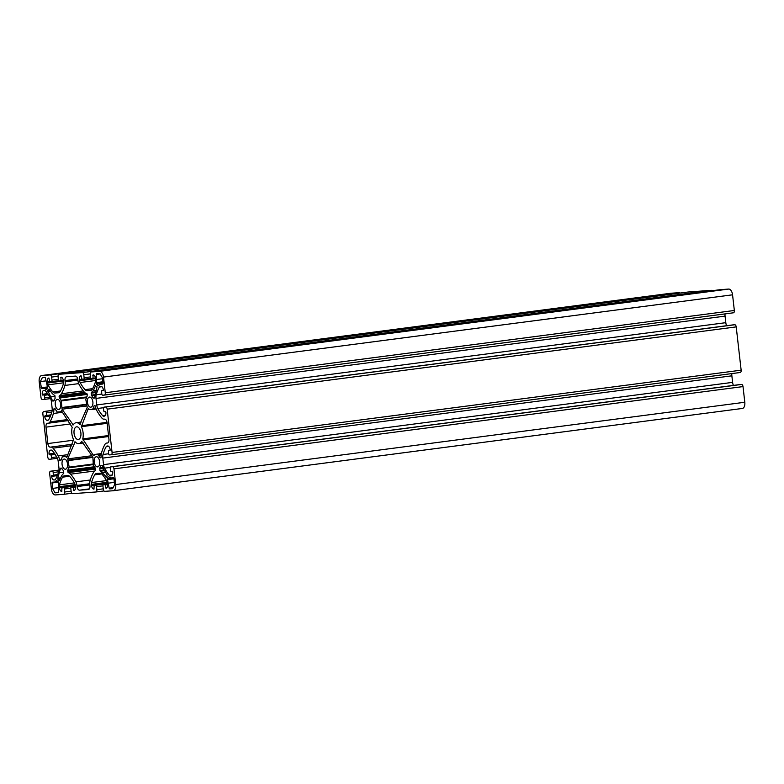<?xml version="1.0" encoding="UTF-8"?>
<svg xmlns="http://www.w3.org/2000/svg" width="784" height="784" viewBox="0 0 784 784"><rect width="100%" height="100%" fill="white"/><g stroke="black" fill="none" stroke-linecap="round" stroke-linejoin="round"><path stroke-width="1.18" d="M76.744 426.8A6.39 3.42 -97.5 0 0 76.646 426.81A6.39 3.42 -97.5 0 0 74.068 433.483A6.39 3.42 -97.5 0 0 78.194 439.481A6.39 3.42 -97.5 0 0 78.302 439.471A6.39 3.42 -97.5 0 0 80.87 432.797A6.39 3.42 -97.5 0 0 76.744 426.8M96.363 456.749A5.106 2.734 -97.5 0 0 96.285 456.758A5.106 2.734 -97.5 0 0 94.217 462.099A5.106 2.734 -97.5 0 0 97.52 466.901A5.106 2.734 -97.5 0 0 97.608 466.892A5.106 2.734 -97.5 0 0 99.666 461.551A5.106 2.734 -97.5 0 0 96.363 456.749M64.219 459.071A5.106 2.734 -97.5 0 0 64.131 459.081A5.106 2.734 -97.5 0 0 62.073 464.422A5.106 2.734 -97.5 0 0 65.376 469.224A5.106 2.734 -97.5 0 0 65.454 469.214A5.106 2.734 -97.5 0 0 67.522 463.873A5.106 2.734 -97.5 0 0 64.219 459.071M89.562 397.057A5.106 2.734 -97.5 0 0 89.484 397.067A5.106 2.734 -97.5 0 0 87.416 402.408A5.106 2.734 -97.5 0 0 90.719 407.2A5.106 2.734 -97.5 0 0 90.807 407.19A5.106 2.734 -97.5 0 0 92.865 401.849A5.106 2.734 -97.5 0 0 89.562 397.057M57.418 399.379A5.106 2.734 -97.5 0 0 57.33 399.389A5.106 2.734 -97.5 0 0 55.272 404.73A5.106 2.734 -97.5 0 0 58.575 409.532A5.106 2.734 -97.5 0 0 58.653 409.522A5.106 2.734 -97.5 0 0 60.721 404.181A5.106 2.734 -97.5 0 0 57.418 399.379M61.279 400.477L62.054 409.209L73.216 424.908A10.515 5.635 82.5 0 1 76.107 422.713A10.515 5.635 82.5 0 1 76.283 422.694A10.515 5.635 82.5 0 1 79.792 424.428L87.22 407.386L85.75 399.134L86.269 398.478A7.517 4.028 82.5 0 1 87.24 396.028L86.799 393.646A9.016 4.831 82.5 0 1 84.319 392.118A40.572 21.727 82.5 0 1 79.057 384.415A6.007 3.224 82.5 0 1 77.998 380.857L77.861 379.691A3.753 2.009 -97.5 0 0 75.431 376.104L66.591 376.751A3.753 2.009 -97.5 0 0 66.522 376.751A3.753 2.009 -97.5 0 0 65.003 380.622L65.141 381.788A6.007 3.224 82.5 0 1 64.896 385.434A40.572 21.727 82.5 0 1 61.456 393.764A9.016 4.831 82.5 0 1 59.368 395.636L59.476 398.037A7.517 4.028 82.5 0 1 60.976 400.301L61.279 400.477M93.962 465.97L93.296 465.402L92.884 457.072L81.722 441.372A10.515 5.635 82.5 0 1 78.831 443.568A10.515 5.635 82.5 0 1 75.146 441.853L67.718 458.895L69.188 467.146L68.669 467.803A7.517 4.028 82.5 0 1 67.698 470.243L68.139 472.634A9.016 4.831 82.5 0 1 70.619 474.163A40.572 21.727 82.5 0 1 75.881 481.866A6.007 3.224 82.5 0 1 76.94 485.423L77.077 486.58A3.753 2.009 -97.5 0 0 79.507 490.167L88.347 489.53A3.753 2.009 -97.5 0 0 88.416 489.52A3.753 2.009 -97.5 0 0 89.935 485.659L89.807 484.492A6.007 3.224 82.5 0 1 90.042 480.837A40.572 21.727 82.5 0 1 93.482 472.507A9.016 4.831 82.5 0 1 95.57 470.645L95.462 468.234A7.517 4.028 82.5 0 1 93.962 465.97M88.935 409.287L88.18 408.807L81.34 426.702A10.515 5.635 82.5 0 1 82.732 438.922L93.512 455.533L94.315 454.495L97.863 454.24L98.323 455.318A7.517 4.028 82.5 0 1 99.852 457.513L100.793 457.787L101.107 457.101A9.016 4.831 82.5 0 1 101.538 452.799A40.572 21.727 82.5 0 1 104.929 444.41A6.007 3.224 82.5 0 1 106.634 443.068A6.007 3.224 82.5 0 1 106.732 443.058L107.359 443.019A3.753 2.009 -97.5 0 0 107.428 443.009A3.753 2.009 -97.5 0 0 108.947 439.138L107.075 422.723A3.753 2.009 -97.5 0 0 104.644 419.136L104.017 419.185A6.007 3.224 82.5 0 1 101.94 418.107A40.572 21.727 82.5 0 1 96.697 410.346A9.016 4.831 82.5 0 1 95.305 406.171L94.825 405.553L93.972 405.955A7.517 4.028 82.5 0 1 92.973 408.337L92.767 409.464L88.935 409.287M61.426 410.738L60.623 411.786L57.075 412.041L56.615 410.963A7.517 4.028 82.5 0 1 55.086 408.768L54.145 408.493L53.831 409.17A9.016 4.831 82.5 0 1 53.4 413.472A40.572 21.727 82.5 0 1 50.009 421.87A6.007 3.224 82.5 0 1 48.304 423.213A6.007 3.224 82.5 0 1 48.206 423.223L47.579 423.262A3.753 2.009 -97.5 0 0 47.52 423.272A3.753 2.009 -97.5 0 0 45.991 427.143L47.863 443.558A3.753 2.009 -97.5 0 0 50.294 447.145L50.921 447.096A6.007 3.224 82.5 0 1 52.998 448.164A40.572 21.727 82.5 0 1 58.241 455.935A9.016 4.831 82.5 0 1 59.643 460.1L60.113 460.727L60.966 460.326A7.517 4.028 82.5 0 1 61.965 457.944L62.171 456.817L65.719 456.562L66.758 457.474L73.598 439.579A10.515 5.635 82.5 0 1 72.206 427.358L61.426 410.738M96.226 374.448L96.569 384.189L98.284 385.855L100.038 384.258L102.753 384.062L103.067 383.288L102.449 377.859L99.872 373.439L96.54 373.674L96.226 374.448L100.166 373.939M100.038 384.258L102.822 383.895M97.716 385.885L98.333 385.806M96.569 384.189L103.047 383.337M96.422 383.2L102.959 382.347M96.599 382.602L102.9 381.779M96.804 379.495L102.547 378.741M52.489 488.422L55.066 492.842L58.398 492.597L58.379 482.091L56.654 480.425L54.9 482.023L52.185 482.219L52.489 488.422L58.241 487.668M55.066 492.842L58.477 492.391M51.871 482.993L58.379 482.14M54.9 482.023L58.045 481.611M60.623 411.786L62.014 411.6L60.623 411.786M62.171 456.817L67.297 456.151L62.171 456.817M94.315 454.495L101.352 453.573L94.315 454.495M92.767 409.464L96.099 409.023L92.767 409.464M105.987 477.162L107.153 475.712L107.016 474.643L103.831 469.479L102.586 465.823L101.077 465.284L99.852 467.921L99.96 470.488L106.595 477.084M102.557 472.576L105.507 472.193M100.391 471.204L104.556 470.665M99.96 470.488L104.115 469.949M99.735 468.558L103.351 468.087M99.852 467.921L103.155 467.489M100.773 465.647L102.302 465.451M47.785 390.569L52.352 400.448L53.861 400.987L55.086 398.36L54.978 395.783L52.381 393.695L48.951 389.109L47.785 390.569L49.843 390.295M52.822 401.065L53.92 400.928M52.352 400.448L54.341 400.193M51.117 396.802L55.037 396.292M47.922 391.637L50.578 391.294M111.21 454.769L740.194 372.498A2.254 1.205 -97.5 0 0 740.233 372.498A2.254 1.205 -97.5 0 0 741.145 370.175L736.215 326.899A2.254 1.205 -97.5 0 0 734.755 324.743L733.148 324.86A1.499 0.804 -97.5 0 0 733.118 324.86A1.499 0.804 -97.5 0 0 733.099 324.87M111.132 454.779A2.254 1.205 -97.5 0 0 111.171 454.779A2.254 1.205 -97.5 0 0 112.083 452.456L107.153 409.17A2.254 1.205 -97.5 0 0 105.693 407.023L104.086 407.141A1.499 0.804 -97.5 0 0 104.056 407.141A1.499 0.804 -97.5 0 0 103.449 408.689L103.988 411.659L105.595 411.541L105.889 412.276A3.753 2.009 82.5 0 1 104.36 416.147A3.753 2.009 82.5 0 1 104.301 416.147L103.674 416.196A3.009 1.607 82.5 0 1 102.635 415.657A37.563 20.119 82.5 0 1 97.784 408.464A6.007 3.224 82.5 0 1 96.746 404.946L96.001 398.409A6.007 3.224 82.5 0 1 96.226 394.793A37.563 20.119 82.5 0 1 99.372 387.022A3.009 1.607 82.5 0 1 100.225 386.355A3.009 1.607 82.5 0 1 100.274 386.345L100.901 386.306A3.753 2.009 82.5 0 1 103.331 389.893L103.223 390.648L101.606 390.765L101.753 393.764A1.499 0.804 -97.5 0 0 102.724 395.195L104.331 395.087A2.254 1.205 -97.5 0 0 104.37 395.077A2.254 1.205 -97.5 0 0 105.281 392.755L103.498 377.084A6.007 3.224 -97.5 0 0 99.597 371.351L91.16 371.959A2.254 1.205 -97.5 0 0 91.12 371.969A2.254 1.205 -97.5 0 0 90.209 374.282L90.552 377.271A1.499 0.804 -97.5 0 0 91.522 378.701L92.943 378.603L93.11 374.83A3.753 2.009 82.5 0 1 95.54 378.417L95.677 379.574A3.009 1.607 82.5 0 1 95.56 381.406A37.563 20.119 82.5 0 1 92.375 389.119A6.007 3.224 82.5 0 1 90.689 390.422A6.007 3.224 82.5 0 1 90.591 390.432L87.063 390.687A6.007 3.224 82.5 0 1 85.005 389.648A37.563 20.119 82.5 0 1 80.135 382.523A3.009 1.607 82.5 0 1 79.605 380.74L79.468 379.574A3.753 2.009 82.5 0 1 80.997 375.703A3.753 2.009 82.5 0 1 81.056 375.703L81.84 379.035L83.486 379.289A1.499 0.804 -97.5 0 0 83.516 379.28A1.499 0.804 -97.5 0 0 84.123 377.741L83.78 374.752A2.254 1.205 -97.5 0 0 82.32 372.596L59.016 374.282A2.254 1.205 -97.5 0 0 58.976 374.291A2.254 1.205 -97.5 0 0 58.065 376.614L58.408 379.593A1.499 0.804 -97.5 0 0 59.378 381.034L60.946 380.544L60.966 377.153A3.753 2.009 82.5 0 1 63.396 380.74L63.533 381.906A3.009 1.607 82.5 0 1 63.406 383.729A37.563 20.119 82.5 0 1 60.221 391.441A6.007 3.224 82.5 0 1 58.535 392.755A6.007 3.224 82.5 0 1 58.437 392.764L54.909 393.019A6.007 3.224 82.5 0 1 52.861 391.971A37.563 20.119 82.5 0 1 47.981 384.846A3.009 1.607 82.5 0 1 47.452 383.062L47.324 381.906A3.753 2.009 82.5 0 1 48.843 378.035A3.753 2.009 82.5 0 1 48.902 378.025L49.686 381.357L51.342 381.612A1.499 0.804 -97.5 0 0 51.362 381.612A1.499 0.804 -97.5 0 0 51.969 380.064L51.636 377.075A2.254 1.205 -97.5 0 0 50.176 374.928L41.738 375.536A6.007 3.224 -97.5 0 0 41.64 375.546A6.007 3.224 -97.5 0 0 39.2 381.739L40.984 397.41A2.254 1.205 -97.5 0 0 42.444 399.556L44.051 399.448A1.499 0.804 -97.5 0 0 44.08 399.438A1.499 0.804 -97.5 0 0 44.688 397.89L44.149 394.92L42.542 395.038L42.258 394.303A3.753 2.009 82.5 0 1 43.777 390.442A3.753 2.009 82.5 0 1 43.835 390.432L44.463 390.383A3.009 1.607 82.5 0 1 45.501 390.922A37.563 20.119 82.5 0 1 50.352 398.115A6.007 3.224 82.5 0 1 51.391 401.633L52.136 408.18A6.007 3.224 82.5 0 1 51.911 411.786A37.563 20.119 82.5 0 1 48.765 419.558A3.009 1.607 82.5 0 1 47.912 420.234A3.009 1.607 82.5 0 1 47.863 420.234L47.236 420.283A3.753 2.009 82.5 0 1 44.806 416.696L44.913 415.932L46.687 415.432L46.383 412.815A1.499 0.804 -97.5 0 0 45.413 411.384L43.806 411.502A2.254 1.205 -97.5 0 0 43.767 411.502A2.254 1.205 -97.5 0 0 42.855 413.825L47.785 457.101A2.254 1.205 -97.5 0 0 49.245 459.257L50.852 459.14A1.499 0.804 -97.5 0 0 50.882 459.14A1.499 0.804 -97.5 0 0 51.489 457.591L51.195 454.975L49.343 454.74L49.059 454.005A3.753 2.009 82.5 0 1 50.578 450.134A3.753 2.009 82.5 0 1 50.637 450.124L51.264 450.085A3.009 1.607 82.5 0 1 52.303 450.614A37.563 20.119 82.5 0 1 57.154 457.807A6.007 3.224 82.5 0 1 58.192 461.325L58.937 467.872A6.007 3.224 82.5 0 1 58.712 471.478A37.563 20.119 82.5 0 1 55.566 479.259A3.009 1.607 82.5 0 1 54.713 479.926A3.009 1.607 82.5 0 1 54.664 479.926L54.037 479.975A3.753 2.009 82.5 0 1 51.607 476.388L51.715 475.633L53.332 475.516L53.185 472.517A1.499 0.804 -97.5 0 0 52.214 471.076L50.607 471.194A2.254 1.205 -97.5 0 0 50.568 471.204A2.254 1.205 -97.5 0 0 49.657 473.516L51.44 489.187A6.007 3.224 -97.5 0 0 55.341 494.929L63.778 494.322A2.254 1.205 -97.5 0 0 63.818 494.312A2.254 1.205 -97.5 0 0 64.729 491.989L64.386 489.01A1.499 0.804 -97.5 0 0 63.416 487.57L61.848 488.06L61.828 491.45A3.753 2.009 82.5 0 1 59.398 487.864L59.261 486.697A3.009 1.607 82.5 0 1 59.378 484.875A37.563 20.119 82.5 0 1 62.563 477.162A6.007 3.224 82.5 0 1 64.249 475.859A6.007 3.224 82.5 0 1 64.347 475.839L67.875 475.584A6.007 3.224 82.5 0 1 69.933 476.633A37.563 20.119 82.5 0 1 74.803 483.757A3.009 1.607 82.5 0 1 75.333 485.541L75.47 486.697A3.753 2.009 82.5 0 1 73.951 490.568A3.753 2.009 82.5 0 1 73.882 490.578L73.098 487.246L71.452 486.991A1.499 0.804 -97.5 0 0 71.422 486.991A1.499 0.804 -97.5 0 0 70.815 488.54L71.158 491.529A2.254 1.205 -97.5 0 0 72.618 493.675L95.922 491.989A2.254 1.205 -97.5 0 0 95.962 491.989A2.254 1.205 -97.5 0 0 96.873 489.667L96.54 486.678A1.499 0.804 -97.5 0 0 95.56 485.247L94.149 485.345L93.982 489.128A3.753 2.009 82.5 0 1 91.542 485.541L91.414 484.375A3.009 1.607 82.5 0 1 91.532 482.552A37.563 20.119 82.5 0 1 94.717 474.839A6.007 3.224 82.5 0 1 96.403 473.526A6.007 3.224 82.5 0 1 96.501 473.516L100.029 473.262A6.007 3.224 82.5 0 1 102.077 474.3A37.563 20.119 82.5 0 1 106.957 481.435A3.009 1.607 82.5 0 1 107.486 483.209L107.614 484.375A3.753 2.009 82.5 0 1 106.095 488.246A3.753 2.009 82.5 0 1 106.036 488.256L105.007 484.561L103.596 484.669A1.499 0.804 -97.5 0 0 103.576 484.669A1.499 0.804 -97.5 0 0 102.969 486.217L103.302 489.196A2.254 1.205 -97.5 0 0 104.762 491.352L113.2 490.745A6.007 3.224 -97.5 0 0 113.308 490.735A6.007 3.224 -97.5 0 0 115.738 484.541L113.954 468.871A2.254 1.205 -97.5 0 0 112.494 466.715L110.887 466.833A1.499 0.804 -97.5 0 0 110.858 466.833A1.499 0.804 -97.5 0 0 110.25 468.381L110.789 471.351L112.396 471.243L112.69 471.968A3.753 2.009 82.5 0 1 111.161 475.839A3.753 2.009 82.5 0 1 111.103 475.849L110.475 475.888A3.009 1.607 82.5 0 1 109.437 475.359A37.563 20.119 82.5 0 1 104.586 468.166A6.007 3.224 82.5 0 1 103.547 464.647L102.802 458.101A6.007 3.224 82.5 0 1 103.027 454.495A37.563 20.119 82.5 0 1 106.173 446.723A3.009 1.607 82.5 0 1 107.026 446.047A3.009 1.607 82.5 0 1 107.075 446.047L107.702 445.998A3.753 2.009 82.5 0 1 110.132 449.585L110.025 450.349L108.408 450.457L108.555 453.466A1.499 0.804 -97.5 0 0 109.525 454.896L111.132 454.779M726.611 325.713A6.007 3.224 82.5 0 1 725.808 322.675L725.063 316.128A6.007 3.224 82.5 0 1 725.033 313.894M104.409 395.077L733.393 312.806A2.254 1.205 -97.5 0 0 733.432 312.796A2.254 1.205 -97.5 0 0 734.343 310.484L732.56 294.813A6.007 3.224 -97.5 0 0 728.659 289.071L720.222 289.678A2.254 1.205 -97.5 0 0 720.182 289.688A2.254 1.205 -97.5 0 0 720.153 289.688M712.176 290.737A2.254 1.205 -97.5 0 0 711.382 290.325L688.078 292.011A2.254 1.205 -97.5 0 0 688.038 292.011A2.254 1.205 -97.5 0 0 687.999 292.02M680.022 293.059A2.254 1.205 -97.5 0 0 679.238 292.648L670.8 293.255A6.007 3.224 -97.5 0 0 670.692 293.265A6.007 3.224 -97.5 0 0 670.594 293.285M113.406 490.715L742.262 408.464A6.007 3.224 -97.5 0 0 742.36 408.454A6.007 3.224 -97.5 0 0 744.8 402.261L743.016 386.59A2.254 1.205 -97.5 0 0 741.556 384.444L739.949 384.552A1.499 0.804 -97.5 0 0 739.92 384.562A1.499 0.804 -97.5 0 0 739.9 384.562L110.858 466.833M733.412 385.414A6.007 3.224 82.5 0 1 732.609 382.367L731.864 375.82A6.007 3.224 82.5 0 1 731.835 373.596M57.781 478.201L58.79 480.602L59.378 480.523L61.701 475.535L63.788 473.105L63.318 470.567L61.515 468.146L60.476 468.224L57.781 478.201L60.633 477.828M57.898 479.279L60.094 478.985M59.76 472.664L63.68 472.154M60.152 468.901L62.024 468.656M58.79 480.602L59.368 480.543M93.237 390.746L91.414 392.402L91.365 395.107L93.051 397.811L94.462 398.056L97.04 387.002L95.57 385.738L93.237 390.746L96.354 390.334M93.423 398.125L94.492 397.988M93.051 397.811L94.678 397.596M91.62 395.714L95.011 395.273M91.365 395.107L95.08 394.617M91.15 393.166L95.55 392.598M91.414 392.402L95.815 391.833M62.201 407.915L86.387 404.75L62.21 407.915M40.317 381.592L41.513 388.492L44.227 388.296L46.354 389.638L47.638 387.698L45.266 377.388L42.346 377.604L40.317 381.592L46.07 380.848M45.991 389.207L47.079 389.06M44.227 388.296L47.569 387.855M41.513 388.492L47.638 387.688M41.023 387.776L47.55 386.924M108.055 476.741L107.3 478.583L109.182 488.177L109.672 488.893L112.592 488.677L114.621 484.679L113.915 478.505L113.425 477.789L110.711 477.985L108.604 476.672M109.672 488.893L112.69 488.501M109.182 488.177L113.112 487.658M108.613 483.13L114.356 482.376M107.418 479.632L113.945 478.779M107.3 478.583L113.317 477.789M69.08 467.568L93.188 464.422L69.002 467.607M60.809 411.326L61.74 411.198M66.003 456.994L67.003 456.866M65.719 456.562L67.208 456.366M60.113 460.727L60.789 460.639M59.643 460.1L61.064 459.914M58.241 455.935L67.894 454.671M52.998 448.164L71.55 445.743M50.921 447.096L72.128 444.322M50.294 447.145L72.148 444.283M47.863 443.558L73.735 440.177M45.991 427.143L70.393 423.948M48.402 423.193L68.13 420.616L48.304 423.213M50.009 421.87L67.434 419.587M53.4 413.472L62.475 412.286M53.831 409.17L55.203 408.993M100.225 457.827L100.901 457.738M99.852 457.513L101.087 457.346M98.323 455.318L101.156 454.945M98.157 454.798L101.214 454.406M97.863 454.24L101.312 453.789M93.512 455.533L94.09 455.465M82.879 439.883L108.643 436.512M82.732 438.922L108.535 435.541M81.34 426.702L107.143 423.321M81.271 425.732L107.026 422.36M88.18 408.807L88.729 408.738M92.924 408.856L95.893 408.474M92.973 408.337L95.736 407.974M93.972 405.955L95.168 405.798M112.083 452.456L741.145 370.175M107.153 409.17L736.215 326.899M105.693 407.023L734.755 324.743M104.086 407.141L733.148 324.86L104.056 407.141M103.674 416.196L104.644 416.069M102.635 415.657L105.438 415.295M97.784 408.464L103.527 407.719M96.746 404.946L725.808 322.675M96.001 398.409L725.063 316.128M96.226 394.793L101.802 394.068M99.372 387.022L101.92 386.688M101.606 390.765L103.341 390.54L101.606 390.765M105.281 392.755L734.343 310.484M103.498 377.084L732.56 294.813M99.597 371.351L728.659 289.071M91.16 371.959L720.222 289.678L91.12 371.969M92.943 378.603L95.521 378.26L92.943 378.603M93.09 378.211L95.472 377.908M92.747 375.232L93.943 375.075M87.063 390.687L91.493 390.109M85.005 389.648L92.639 388.648M80.135 382.523L95.707 380.485M79.605 380.74L95.57 378.652M79.468 379.574L81.908 379.26M83.535 379.28L90.915 378.319L83.516 379.28M84.123 377.741L90.513 376.898M83.78 374.752L90.189 373.909M82.32 372.596L711.382 290.325M59.016 374.282L688.078 292.011L58.976 374.291M60.946 380.544L63.318 380.23M60.603 377.555L61.789 377.398M54.909 393.019L59.339 392.441M52.861 391.971L60.486 390.981M47.981 384.846L63.553 382.808M47.452 383.062L63.426 380.975M47.324 381.906L49.764 381.583M51.391 381.602L58.761 380.642L51.362 381.612M51.969 380.064L58.359 379.231M51.636 377.075L58.036 376.242M50.176 374.928L679.238 292.648M41.738 375.536L670.8 293.255M44.1 399.438L50.588 398.586L44.08 399.438M44.688 397.89L49.862 397.214M44.394 395.283L48.383 394.764M44.149 394.92L48.147 394.401M42.542 395.038L48.089 394.313M42.297 394.685L47.844 393.96M42.258 394.303L47.599 393.607M47.236 420.283L48.157 420.155M44.806 416.696L50.499 415.951M44.757 416.324L50.656 415.549M46.54 415.814L50.774 415.265L46.53 415.814M46.687 415.432L50.911 414.873M46.383 412.815L51.822 412.11M45.413 411.384L52.156 410.502M43.806 411.502L52.165 410.404L43.767 411.502M50.901 459.13L57.389 458.287L50.882 459.14M51.489 457.591L56.664 456.915M51.195 454.975L55.184 454.455M50.95 454.622L54.949 454.093M49.343 454.74L54.89 454.014M49.098 454.377L54.645 453.652M49.059 454.005L54.4 453.309M54.037 479.975L54.958 479.857M51.607 476.388L57.301 475.643M51.558 476.015L57.457 475.241M53.341 475.516L57.575 474.957L53.332 475.516M53.488 475.124L57.722 474.575M53.185 472.517L58.624 471.801M52.214 471.076L58.957 470.194M50.607 471.194L58.967 470.106L50.568 471.204M63.847 494.312L71.824 493.263L63.818 494.312M64.729 491.989L71.119 491.156M64.386 489.01L70.795 488.167M63.416 487.57L75.391 486.011M62.005 487.677L75.382 485.923L62.005 487.677M59.398 487.864L75.362 485.776M59.261 486.697L75.156 484.62M59.378 484.875L74.343 482.915M62.563 477.162L69.551 476.251M73.441 490.235L74.794 490.059M73.098 487.246L75.489 486.933M72.853 486.893L75.45 486.55M71.452 486.991L75.44 486.472L71.422 486.991M96.001 491.98L103.978 490.941L95.962 491.989M96.873 489.667L103.263 488.834M96.54 486.678L102.949 485.845M95.56 485.247L107.535 483.679M94.158 485.345L107.526 483.601L94.149 485.345M91.542 485.541L107.516 483.454M91.414 484.375L107.3 482.297M91.532 482.552L106.487 480.592M94.717 474.839L101.695 473.928M105.585 487.903L106.938 487.726M105.252 484.924L107.643 484.61M105.007 484.561L107.604 484.228M103.596 484.669L107.594 484.14L103.576 484.669M115.738 484.541L744.8 402.261M113.954 468.871L743.016 386.59M112.494 466.715L741.556 384.444M110.887 466.833L739.949 384.552M110.475 475.888L111.446 475.77M109.437 475.359L112.239 474.996M104.586 468.166L110.328 467.411M103.547 464.647L732.609 382.367M102.802 458.101L731.864 375.82M103.027 454.495L108.604 453.76M106.173 446.723L108.721 446.39M108.408 450.457L110.142 450.232L108.408 450.467M67.591 470.88L94.727 467.333M67.698 470.243L94.364 466.754M68.669 467.803L93.208 464.598M69.188 467.146L93.139 464.01M68.443 460.571L93.012 457.356M68.149 460.139L92.786 456.925M67.718 458.895L91.963 455.72M74.637 441.96L75.186 441.892M79.507 490.167L89.356 488.883M77.077 486.58L89.846 484.914M76.94 485.423L89.739 483.748M75.881 481.866L90.297 479.984M70.619 474.163L94.835 470.998M68.139 472.634L95.736 469.018M67.708 471.919L95.501 468.283M79.792 424.428L80.282 424.369M72.687 424.869L73.284 424.781M62.054 409.209L86.593 405.994M62.387 407.445L86.338 404.319M61.642 400.879L86.495 397.625M60.976 400.301L86.75 396.929M59.476 398.037L87.24 394.411M59.221 397.429L87.014 393.793M59.104 396.4L85.26 392.98M59.368 395.636L84.535 392.343M61.456 393.764L83.31 390.912M64.896 385.434L78.694 383.631M65.141 381.788L77.91 380.113M65.003 380.622L77.743 378.956M61.338 400.448L86.671 397.135M76.107 422.713L81.232 422.037M111.171 454.779L740.233 372.498M104.37 395.077L733.432 312.796M41.64 375.546L670.692 293.265M113.308 490.735L742.36 408.454M78.831 443.568L83.32 442.98"/></g></svg>
